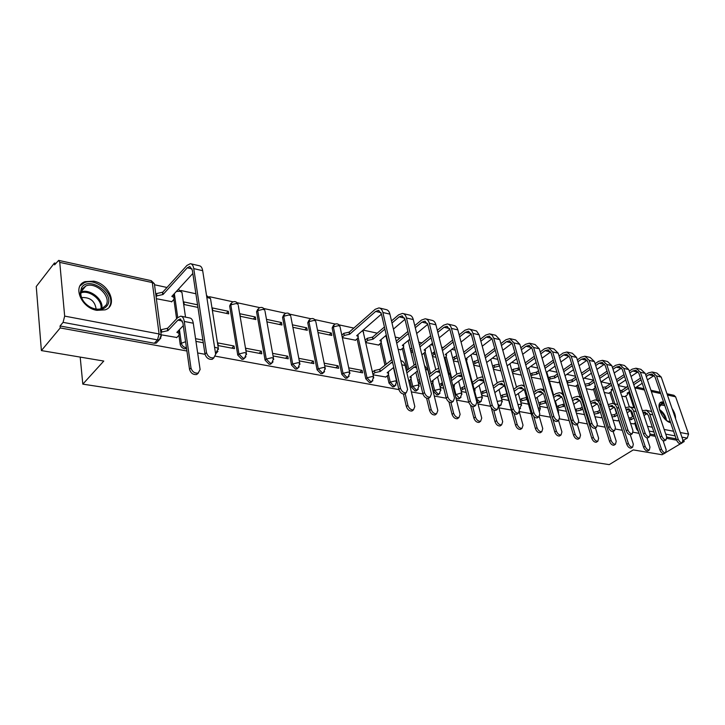 <?xml version="1.0" encoding="UTF-8"?>
<svg xmlns="http://www.w3.org/2000/svg" width="725" height="725" viewBox="0 0 725 725"><rect width="100%" height="100%" fill="white"/><g stroke="black" fill="none" stroke-linecap="round" stroke-linejoin="round"><path stroke-width="1.09" d="M618.615 420.147L621.488 427.804M477.567 402.248L479.461 402.602L480.149 402.103M455.844 397.527L458.055 398.877L459.713 398.297M431.656 384.295L433.387 391.328L436.921 395.007L438.67 394.373M409.843 380.09L411.537 387.286L415.144 391.02L417.002 390.331M387.349 375.758L389.017 383.117L392.687 386.905L394.654 386.162M357.081 338.838L365.79 378.812L369.532 382.664L371.617 381.848M333.473 325.262L332.168 327.963L341.819 374.372L345.635 378.287L347.846 377.399M309.058 320.069L307.763 322.734L317.07 369.786L320.958 373.774L323.305 372.795M283.847 314.713L282.569 317.333L291.504 365.047L295.474 369.107L296.851 369.025L297.966 368.037M265.078 360.153L269.138 364.276L270.588 364.195L271.775 363.107L270.325 363.189L266.265 359.056L257.701 310.626L258.925 308.08C261.607 306.775 263.583 307.482 264.833 310.209L263.184 309.303L257.701 310.626L256.55 311.759L265.078 360.153L266.265 359.056L271.866 357.697L273.524 358.531L273.678 359.573M230.903 303.449L229.662 305.995L237.755 355.087L241.896 359.292L243.446 359.201L244.688 358.041M178.93 335.294L180.208 344.429C180.752 346.686 182.202 348.145 184.54 348.788L186.561 348.562M93.752 281.182L85.024 281.653C72.101 285.777 81.118 307.953 96.851 310.345L105.188 309.847C118.166 305.651 109.348 283.837 93.752 281.182M663.538 401.913L661.553 402.003C654.811 403.381 662.596 421.252 670.634 422.675M626.074 387.241L618.298 385.555M610.269 383.806L601.134 381.821M593.594 380.181L584.214 378.142M575.514 376.257L566.832 374.372M556.918 372.215L548.979 370.493M537.769 368.055L530.627 366.497M518.058 363.769L511.759 362.4M497.749 359.355L492.347 358.177M476.823 354.806L472.374 353.836M455.246 350.121L451.802 349.368M443.265 347.511L441.579 347.148M432.988 345.281L430.623 344.765M421.914 342.88L418.814 342.2M410.024 340.288L408.8 340.025M399.91 338.095L395.306 337.089M377.236 333.165L363.107 330.093M353.845 328.081L339.064 324.873M335.167 324.021L314.786 319.598M310.835 318.737L289.737 314.152M285.713 313.282L263.855 308.533M259.767 307.636L237.12 302.715M232.952 301.808L209.48 296.706M195.895 293.761L180.878 290.498M167.004 287.481L154.624 284.789M55.798 263.311L54.438 263.021L54.602 264.861L58.662 260.375L59.749 262.368L64.67 316.109L159.092 333.962L152.304 282.569L59.749 262.368M663.737 453.75L662.088 454.738L633.269 449.908L609.245 464.625L82.813 384.141L103.784 361.05L41.388 350.583L36.25 286.52L54.438 263.021M675.573 418.733C675.673 415.579 674.504 412.181 672.057 408.538M638.48 431.647L636.55 428.973L634.674 423.21M632.535 416.685L630.551 410.604M629.309 406.798L625.775 395.977M666.193 452.291L680.422 443.8M682.896 442.322L684.192 441.552L683.122 441.353M41.388 350.583L60.229 327.936L186.914 351M197.662 352.957L205.03 354.298M215.497 356.211L398.886 389.597M411.356 391.872L422.947 393.983M434.284 396.04L446.237 398.224M456.496 400.091L468.785 402.33M478.029 404.006L490.626 406.308M498.927 407.812L511.333 410.078M519.607 411.583L531.18 413.685M539.98 415.289L550.447 417.201M559.736 418.887L569.17 420.609M578.912 422.376L587.368 423.917M597.536 425.774L605.067 427.143M615.634 429.064L622.277 430.278M633.215 432.263L639.024 433.323M650.316 435.381L655.327 436.296M666.946 438.407L676.606 440.166M666.973 393.766L673.942 395.297L675.618 396.82L688.569 434.085L687.237 438.118L681.899 437.13M684.192 441.552L683.729 440.211L687.237 438.118M160.941 337.868L159.373 339.753L157.506 339.871L63.075 322.362L60.057 325.987L60.229 327.936M63.075 322.362L64.67 316.109M161.158 334.805L176.818 337.487M156.364 298.709L171.825 301.673M197.562 304.817L183.842 301.917L184.222 304.545L197.952 307.418M228.33 311.306L212.334 307.926L212.733 310.517L228.756 313.871L228.33 311.306L226.3 313.354M234.012 345.997L217.826 342.916L218.243 345.58L234.447 348.643L234.012 345.997L231.801 348.145M255.345 316.997L239.866 313.735L240.301 316.29L255.789 319.535L255.345 316.997L253.297 319.009M261.344 351.199L245.684 348.218L246.128 350.846L261.798 353.809L261.344 351.199L259.106 353.302M273.089 355.939L288.242 358.803L287.762 356.229L285.505 358.286M266.963 321.873L281.943 325.008L281.481 322.516L279.415 324.474M299.289 360.887L313.834 363.633L313.336 361.104L311.061 363.107M292.882 327.301L307.273 330.31L306.784 327.854L304.699 329.775M324.673 365.681L338.611 368.309L338.086 365.817L335.793 367.783M318.003 332.558L331.796 335.448L331.298 333.02L329.195 334.905M349.251 370.321L362.6 372.84L362.065 370.375L359.763 372.306M342.345 337.66L355.513 340.197M373.067 374.816L385.809 377.009M365.935 342.59L378.559 345.028M398.179 349.35L400.907 349.713M421.769 354.289L422.603 354.262M531.289 377.218L540.361 378.948M549.432 381.015L558.15 382.673M576.411 413.214L584.105 414.501M567.811 384.866L575.46 386.298M594.998 416.73L601.052 417.7M586.298 388.736L592.325 389.833M613.051 420.138L617.555 420.826M604.269 392.506L608.755 393.276M616.458 413.413L614.419 407.033M613.314 403.58L609.798 392.587M596.893 400.254L593.394 389.117M580.036 396.856L576.565 385.546M562.727 393.358L559.283 381.885M448.521 371.372L445.023 357.597M429.272 374.571L424.007 353.129M407.432 369.94L402.366 348.507M384.93 365.128L380.072 343.75M176.601 318.764L173.882 299.434M80.194 357.099L82.813 384.141M630.605 423.454L633.641 423.862M195.949 341.375L203.281 342.762M418.506 383.398L420.491 383.77M440.211 387.494L443.718 388.156M461.281 391.473L466.211 392.406M481.735 395.333L488.007 396.521M501.6 399.085L508.669 400.427M520.903 402.737L528.471 404.16M539.672 406.281L547.71 407.794M557.933 409.725L566.397 411.329M331.298 333.02L317.514 330.111M306.784 327.854L292.411 324.818M281.481 322.516L266.51 319.353M621.742 396.158L624.769 396.638M609.353 384.322L607.976 385.428M498.528 406.29L499.996 405.792M257.801 309.185L256.55 311.759M215.615 353.927L216.675 352.785M683.729 440.211L682.914 440.066M676.144 438.824L666.737 437.103M654.874 434.928L650.117 434.058M627.515 386.289L623.844 389.126M60.057 325.987L154.316 343.251L156.183 343.133L157.678 341.548M202.873 340.07L195.551 338.675M287.762 356.229L272.627 353.347M313.336 361.104L298.809 358.331M338.086 365.817L324.166 363.162M362.065 370.375L348.725 367.838M410.984 352.033L412.942 352.441M432.517 356.537L435.988 357.262M453.415 360.914L458.309 361.938M473.724 365.164L479.95 366.469M493.453 369.297L500.93 370.865M512.629 373.312L521.293 375.124M198.414 372.994L196.729 374.499C193.185 374.897 190.784 373.194 189.542 369.378L182.89 322.897L180.244 318.973L177.906 320.142L167.964 330.645L167.638 328.262L177.571 317.74L180.724 316.163C182.555 316.408 183.742 318.166 184.286 321.438L190.974 367.956C192.225 371.771 194.626 373.484 198.17 373.085L200.109 369.532L193.267 323.223C192.723 319.97 191.527 318.221 189.678 317.967L181.341 316.281M167.964 330.645L161.711 332.032L161.394 329.648L167.638 328.262M160.587 330.5L161.394 329.648M178.45 330.7L179.012 332.304M176.592 337.714L178.912 335.312L179.175 333.437L176.864 332.358L183.28 325.652M160.905 332.884L161.711 332.032M206.471 352.604C207.758 356.464 210.187 358.213 213.748 357.851L215.669 354.289L202.683 270.688L193.747 268.612L206.471 352.604L204.985 354.072L192.333 270.153L189.841 266.483L187.286 267.788L163.043 294.513L156.89 295.873L156.102 296.743M213.966 357.778L212.262 359.31C208.7 359.673 206.272 357.933 204.985 354.072M163.043 294.513L162.735 292.202L186.941 265.441L190.394 263.673C192.116 263.945 193.231 265.595 193.747 268.612M155.793 294.432L156.582 293.562L162.735 292.202M171.608 301.908L173.873 299.452L174.109 297.522L171.834 296.38L192.841 273.488M173.311 294.767L173.964 296.507M190.992 263.818L199.293 265.758C201.024 266.039 202.157 267.679 202.683 270.688M81.535 287.771C88.74 275.355 115.375 293.67 107.373 305.361C103.621 310.237 97.893 310.844 90.181 307.183C84.182 303.567 80.856 298.908 80.203 293.226L81.535 287.771M105.922 305.298C111.886 296.815 95.899 281.373 85.822 285.967L82.007 289.021L80.783 294.069C81.39 299.325 84.463 303.63 90.018 306.983C94.359 309.267 98.337 309.774 101.953 308.515L105.922 305.298M96.126 309.067C94.893 300.947 90.036 297.114 81.544 297.567M109.267 306.657C116.625 296.117 96.806 277.004 84.308 282.696L80.049 285.822M659.315 409.172L659.569 405.782C660.393 403.907 661.979 403.381 664.317 404.197M664.789 405.592L661.254 404.958L659.514 406.662L659.224 407.994M663.864 402.864L660.185 402.837M670.389 421.968L666.837 420.745M667.888 421.325L670.253 421.56M400.408 388.147C401.641 391.428 403.58 392.977 406.236 392.796L407.586 389.461L389.914 314.133L382.882 312.502L400.408 388.147L398.832 389.397L381.377 313.816L378.459 310.391L375.668 311.424L349.704 334.216L344.257 335.43L342.245 337.197M405.773 393.158L404.65 394.038C402.003 394.219 400.064 392.678 398.832 389.397M349.704 334.216L349.26 332.123L375.178 309.303L378.948 307.898C380.879 308.234 382.184 309.774 382.882 312.502M341.801 335.104L343.813 333.337L349.26 332.123M355.313 340.369L357.733 338.276L358.25 336.472L356.673 335.693L381.45 314.115M357.914 334.615L357.96 335.167M379.619 308.053L385.963 309.548C387.893 309.883 389.216 311.415 389.914 314.133M405.157 393.639L407.894 405.357C409.081 408.538 410.948 410.033 413.495 409.843L414.818 406.553L405.121 365.463C404.36 362.563 402.946 360.959 400.871 360.651L400.825 360.642M413.005 410.214L411.954 411.021C409.407 411.22 407.541 409.725 406.353 406.544L403.462 394.101M392.47 361.847L380.335 371.427L374.897 372.65L374.426 370.52L379.855 369.306L391.962 359.627M380.335 371.427L379.855 369.306M372.469 372.142L374.426 370.52M385.591 377.181L388.083 375.16L388.654 373.429L387.15 372.741L393.748 367.367M372.94 374.263L374.897 372.65M424.478 392.56C425.702 395.778 427.587 397.3 430.133 397.128L431.429 393.829L413.277 319.562L406.471 317.976L424.478 392.56L422.892 393.775L404.958 319.254L401.994 315.864L399.185 316.87L391.998 323.015M429.599 397.545L428.548 398.342C426.001 398.514 424.116 396.992 422.892 393.775M384.903 329.077L373.085 339.182L367.72 340.378L365.808 342.028M373.085 339.182L372.623 337.116L384.422 327.002M365.346 339.962L367.267 338.312L372.623 337.116M378.359 345.2L380.788 343.142L381.341 341.357L379.846 340.623L386.307 335.14M404.967 319.299L393.43 329.096M391.509 320.93L398.687 314.786L402.484 313.417C404.423 313.762 405.755 315.284 406.471 317.976M403.154 313.581L409.281 315.013C411.229 315.357 412.561 316.87 413.277 319.562M428.457 398.369L431.121 409.362C432.299 412.48 434.121 413.948 436.577 413.776L437.827 410.522L427.895 370.004L424.487 365.445M436.015 414.192L435.027 414.936C432.571 415.108 430.759 413.64 429.581 410.522L426.59 398.17M406.381 370.783L415.724 363.968M408.773 380.933L410.64 379.456L411.247 377.752L409.815 377.091L417.428 371.046M416.286 366.306L413.966 367.212L406.87 372.886M447.769 396.829C448.983 399.973 450.823 401.478 453.27 401.324L454.493 398.061L435.915 324.809L429.318 323.278L447.769 396.829L446.183 398.025L427.804 324.537L424.796 321.175L421.968 322.154L415.28 327.736M452.663 401.786L451.684 402.511C449.228 402.665 447.397 401.17 446.183 398.025M400.708 349.876L403.154 347.864L403.734 346.097L402.312 345.399L409.77 339.228M427.75 324.347L416.685 333.5M408.383 333.482L396.729 343.188M396.258 341.149L407.885 331.434M414.772 325.67L421.461 320.087L425.276 318.764C427.233 319.118 428.584 320.622 429.318 323.278M425.965 318.928L431.864 320.305C433.831 320.658 435.181 322.163 435.915 324.809M450.95 402.602L453.623 413.241C454.802 416.295 456.569 417.745 458.934 417.591L460.121 414.365L449.962 374.408L447.479 370.393M458.309 418.044L457.384 418.724C455.019 418.878 453.243 417.437 452.074 414.383L448.938 401.877M417.836 380.598L419.422 379.356M429.055 374.743L435.671 369.56L438.761 368.373M431.438 384.468L433.16 381.939L431.792 381.314L440.347 374.68M439.395 370.91L436.187 371.635L429.562 376.81M418.334 382.664L419.92 381.423M472.7 406.526L475.428 417.002C476.597 420.002 478.328 421.424 480.603 421.279L481.735 418.089L471.368 378.667L469.873 375.641M479.914 421.778L479.044 422.394C476.769 422.539 475.047 421.116 473.878 418.117L470.516 405.157M439.504 384.649L442.35 382.682M451.032 378.613L457.203 373.882L461.127 372.804M453.406 387.938L454.421 385.999L453.125 385.41L462.541 378.26M461.879 375.713L460.348 375.097L457.738 375.931L451.557 380.661M442.857 384.73L441.715 385.383L441.208 383.335M440.012 386.688L441.715 385.383M493.752 410.151L496.58 420.645C497.74 423.59 499.416 424.995 501.618 424.859L502.688 421.696L498.573 406.535M500.875 425.385L500.06 425.956C497.858 426.083 496.181 424.678 495.021 421.742L491.26 407.704M460.538 388.582L464.625 386.289M472.347 382.392L478.11 378.078L481.654 376.973L482.85 377.29M474.694 391.328L475.065 389.95L474.204 389.461M484.055 381.785L474.132 389.162M483.865 381.078L481.273 379.284L478.645 380.108L472.881 384.413M465.142 388.301L462.686 389.37L462.16 387.358M461.055 390.594L462.686 389.37M514.116 413.458L517.088 424.179C518.239 427.07 519.879 428.457 522.009 428.339L523.024 425.203L519.408 412.28M521.212 428.883L520.45 429.408C518.321 429.526 516.68 428.14 515.529 425.258L504.899 386.76L501.582 383.353L498.945 384.15L493.589 388.074M480.956 392.406L486.257 390.023M493.045 386.081L498.401 382.157L501.954 381.078L503.975 381.858M504.446 385.591L494.812 392.606M486.792 392.017L483.04 393.249L482.506 391.264M481.482 394.391L483.04 393.249M533.799 416.386L536.998 427.614C538.14 430.451 539.744 431.81 541.802 431.71L542.753 428.611L539.309 416.594M540.95 432.281L540.234 432.752C538.177 432.861 536.582 431.502 535.44 428.674L524.637 390.675L521.302 387.304L518.656 388.083L514.233 391.264M500.794 396.122L502.271 395.053L506.857 393.874M513.681 389.289L518.103 386.108L521.674 385.057L524.556 386.588M524.121 389.397L515.439 395.587M507.4 395.832L502.815 397.019L502.271 395.053M501.328 398.088L502.815 397.019M552.704 418.57L556.329 430.949C557.462 433.731 559.029 435.072 561.014 434.982L561.92 431.91L558.549 420.473M560.126 435.571L559.455 436.015C557.462 436.106 555.903 434.764 554.77 431.982L543.822 394.482L540.46 391.147L537.814 391.899L534.262 394.4M527.129 399.421L522.027 400.68L521.483 398.741L526.577 397.49M526.912 399.575L526.359 397.635M520.061 399.747L521.483 398.741M533.7 392.461L537.252 389.95L540.823 388.926L544.765 391.953M543.224 393.095L535.449 398.542M520.613 401.677L522.027 400.68M553.13 395.587L555.857 393.693L559.446 392.687C561.603 393.032 563.117 394.518 563.987 397.137L575.106 434.184C576.23 436.921 577.762 438.244 579.683 438.163L580.535 435.127L577.263 424.288M578.749 438.761L578.124 439.169C576.194 439.259 574.671 437.936 573.548 435.199L562.455 398.179L559.084 394.871L556.428 395.614L553.692 397.499M546.215 402.674L540.714 404.242L540.161 402.321L545.653 400.762M545.517 403.154L544.964 401.242M538.802 403.263L540.161 402.321M561.793 396.702L554.87 401.469M539.355 405.175L540.714 404.242M571.998 398.659L573.955 397.327L577.544 396.348C579.71 396.693 581.232 398.161 582.103 400.753L593.349 437.329C594.473 440.021 595.968 441.326 597.826 441.253L598.632 438.244L595.452 427.968M596.856 441.869L596.267 442.241C594.4 442.322 592.905 441.017 591.79 438.326L580.58 401.777L577.191 398.505L572.569 400.553M564.757 405.855L558.884 407.704L558.322 405.81L564.195 403.97M563.624 406.625L563.062 404.74M557.027 406.689L558.322 405.81M579.846 400.218L573.72 404.36M557.588 408.583L558.884 407.704M590.322 401.686L595.153 399.91C597.318 400.254 598.85 401.704 599.729 404.26L611.084 440.392C612.199 443.029 613.658 444.316 615.471 444.253L616.223 441.271L613.132 431.52M614.465 444.878L613.903 445.232C612.099 445.295 610.64 444.008 609.526 441.371L598.207 405.266L594.799 402.031L590.902 403.562M582.791 408.972L581.242 410.015L576.565 411.066L575.994 409.199L580.671 408.139L582.22 407.106M581.242 410.015L580.671 408.139M575.324 409.652L575.994 409.199M583.906 414.627L584.423 414.292M597.409 403.653L592.035 407.205M575.895 411.519L576.565 411.066M608.139 404.668L612.281 403.372C614.456 403.716 615.987 405.157 616.875 407.677L628.339 443.365C629.445 445.966 630.877 447.234 632.626 447.171L633.333 444.226L630.288 434.81M631.593 447.814L631.067 448.132C629.309 448.195 627.886 446.926 626.781 444.325L615.353 408.673L611.936 405.465L608.728 406.517M600.327 412.027L598.379 413.304L594.183 414.102M598.379 413.304L597.808 411.456L599.747 410.178M593.612 412.262L597.808 411.456M600.853 417.836L601.931 417.129M614.492 406.988L609.834 410.024M613.015 403.517L617.763 404.468M625.457 407.595L629.817 406.924L631.747 408.066L633.179 410.033L645.123 446.256C646.22 448.811 647.615 450.071 649.319 450.017L649.981 447.098L646.927 437.818M648.259 450.66L647.76 450.959C646.066 451.013 644.661 449.763 643.564 447.207L632.046 411.981L628.62 408.809L626.047 409.426M617.392 415.017L615.072 416.513L612.009 416.839M615.072 416.513L614.492 414.682L616.803 413.187M611.429 415.017L614.492 414.682M617.365 420.953L618.96 419.92M631.122 410.25L627.143 412.788M629.69 406.888L634.946 408.003M470.326 400.961C471.531 404.052 473.316 405.52 475.682 405.384L476.832 402.148L457.856 329.902L451.458 328.416L470.326 400.961L468.731 402.13L449.935 329.648L446.899 326.322L444.062 327.274L437.827 332.34M475.002 405.882L474.087 406.553C471.721 406.689 469.936 405.212 468.731 402.13M422.403 354.416L424.859 352.441L425.466 350.701L424.107 350.039L432.49 343.269M449.826 329.25L439.214 337.823M431.121 337.805L419.956 346.885M412.362 350.003L410.803 351.272M410.323 349.26L411.873 347.991M419.467 344.873L430.614 335.775M437.311 330.31L443.537 325.235L447.379 323.948C449.355 324.302 450.714 325.788 451.458 328.416M425.466 350.701L425.131 349.332M448.068 324.111L453.768 325.443C455.744 325.797 457.103 327.283 457.856 329.902M492.166 404.967C493.372 407.994 495.112 409.444 497.386 409.326L498.483 406.118L479.143 334.841L472.936 333.4L492.166 404.967L490.571 406.109L471.404 334.606L468.341 331.307L465.486 332.231L459.686 336.844M496.643 409.852L495.782 410.459C493.507 410.586 491.767 409.136 490.571 406.109M444.362 358.114L445.92 356.89L446.564 355.168L445.268 354.534L454.502 347.239M471.223 334.026L461.055 342.064M453.152 342.046L442.449 350.556M435.1 353.709L432.308 355.703M431.81 353.718L434.601 351.725M441.942 348.571L452.636 340.043M459.161 334.841L464.952 330.219L468.812 328.978C470.797 329.331 472.165 330.808 472.936 333.4M469.501 329.141L476.533 330.981L479.143 334.841M513.345 408.846C514.533 411.809 516.227 413.241 518.429 413.132L519.463 409.96L499.788 339.635L493.761 338.231L513.345 408.846L511.741 409.969L492.239 339.418L489.139 336.155L486.276 337.053L480.874 341.248M517.632 413.694L516.825 414.256C514.623 414.365 512.928 412.933 511.741 409.969M466.13 361.403L467.054 359.509L465.812 358.902L475.845 351.154M491.985 338.675L482.225 346.224M474.513 346.197L464.236 354.19M457.203 357.679L453.188 360.008M452.681 358.05L456.696 355.721M463.719 352.223L473.987 344.221M480.34 339.264L485.732 335.068L489.602 333.853L492.148 335.213L493.761 338.231M490.299 334.017L495.619 335.258L499.788 339.635M533.872 412.607C535.059 415.525 536.708 416.929 538.838 416.83L539.808 413.694L519.825 344.284L513.98 342.925L533.872 412.607L532.277 413.712L512.448 344.085L509.331 340.85L506.458 341.729L501.437 345.544M537.986 417.41L537.234 417.926C535.104 418.026 533.455 416.621 532.277 413.712M512.131 343.206L502.769 350.293M496.543 355.005L486.647 362.5M495.238 350.275L485.369 357.788M478.69 361.793L473.461 364.195M472.954 362.255L478.174 359.854M484.844 355.848L494.695 348.317M500.893 343.587L505.905 339.762L509.793 338.584L513.98 342.925M510.491 338.747L515.629 339.952L519.825 344.284M553.791 416.259C554.969 419.113 556.582 420.509 558.631 420.418L559.555 417.31L539.291 348.798L533.609 347.483L553.791 416.259L552.196 417.337L532.077 348.616L528.942 345.417L526.06 346.269L521.402 349.74M557.733 421.017L557.027 421.497C554.978 421.587 553.365 420.201 552.196 417.337M499.588 366.016L494.631 367.176L493.172 368.264M499.516 366.071L499.063 364.104M492.647 366.352L494.106 365.264L498.99 364.158M531.688 347.61L522.707 354.28M516.635 358.784L507.119 365.844M515.348 354.262L505.86 361.34M505.325 359.419L514.795 352.332M520.84 347.81L525.498 344.33L529.395 343.179L533.609 347.483M530.093 343.351L535.068 344.511L539.291 348.798M573.122 419.802C574.291 422.612 575.868 423.98 577.852 423.898L578.713 420.826L558.196 353.184L552.677 351.906L573.122 419.802L571.527 420.862L551.145 353.021L547.991 349.849L545.1 350.673L540.778 353.836M576.91 424.515L576.248 424.959C574.263 425.031 572.687 423.672 571.527 420.862M519.635 369.315L512.33 372.224M518.538 370.122L518.003 368.228L519.1 367.43M511.796 370.339L513.182 369.315L518.003 368.228M550.692 351.906L542.064 358.177M536.138 362.491L526.984 369.152M534.878 358.159L525.743 364.847M525.199 362.944L534.316 356.256M540.216 351.933L544.529 348.761L548.435 347.647L552.677 351.906M549.142 347.819L553.945 348.942L558.196 353.184M591.899 423.237C593.059 426.001 594.591 427.342 596.512 427.279L597.327 424.234L576.574 357.452L571.209 356.211L591.899 423.237L590.295 424.279L569.678 357.298L566.506 354.163L563.615 354.969L559.609 357.842M595.533 427.913L594.908 428.321C592.987 428.384 591.455 427.043 590.295 424.279M539.092 372.577L537.035 374.055L532.286 375.124L530.954 376.085M537.035 374.055L536.491 372.188L538.548 370.711M530.419 374.218L531.742 373.257L536.491 372.188M540.17 379.084L540.85 378.595M569.152 356.084L560.869 361.993M555.087 366.125L546.278 372.423M553.846 361.983L545.055 368.291M544.502 366.424L553.275 360.108M559.038 355.957L563.035 353.075L566.941 351.987L571.209 356.211M567.657 352.16L572.306 353.247L576.574 357.452M610.133 426.581C611.284 429.291 612.788 430.623 614.646 430.568L615.407 427.551L594.446 361.603L589.226 360.388L610.133 426.581L608.529 427.605L587.694 361.458L584.504 358.349L581.613 359.138L577.916 361.748M613.631 431.212L613.042 431.583C611.184 431.638 609.68 430.315 608.529 427.605M557.987 375.795L555.033 377.879L550.347 378.939L549.079 379.837M555.033 377.879L554.48 376.039L557.434 373.946M548.535 377.988L549.804 377.091L554.48 376.039M557.96 382.809L559.727 381.567M587.105 360.162L579.148 365.726M573.493 369.696L565.011 375.65M572.27 365.726L563.814 371.689M563.252 369.841L571.699 363.868M577.336 359.881L581.033 357.271L584.939 356.211L589.226 360.388M585.655 356.383L590.159 357.434L594.446 361.603M627.85 429.825C628.992 432.499 630.469 433.804 632.263 433.758L632.979 430.768L611.827 365.636L606.752 364.458L627.85 429.825L626.255 430.831L605.221 365.509L602.022 362.428L599.122 363.189L595.705 365.563M631.221 434.411L630.668 434.755C628.865 434.81 627.397 433.496 626.255 430.831M576.348 378.976L572.551 381.604L567.276 383.108M572.551 381.604L571.998 379.782L575.786 377.145M566.723 381.287L571.998 379.782M575.278 386.434L578.052 384.504M604.568 364.131L596.92 369.388M591.392 373.194L583.217 378.831M590.195 369.378L582.039 375.033M581.468 373.203L589.615 367.548M595.116 363.714L598.533 361.349L602.448 360.316L606.752 364.458M603.155 360.488L607.523 361.503L611.827 365.636M645.078 432.988C646.211 435.607 647.652 436.894 649.401 436.858L650.071 433.903L628.738 369.56L623.799 368.409L645.078 432.988L643.483 433.976L622.277 369.442L619.059 366.397L616.159 367.14L613.015 369.288M648.322 437.519L647.797 437.837C646.057 437.882 644.616 436.595 643.483 433.976M594.201 382.102L589.606 385.238L585.456 386.017M589.606 385.238L589.044 383.434L593.63 380.299M584.894 384.214L589.044 383.434M592.144 389.959L594.618 388.283L595.461 386.724L594.554 386.289L595.352 385.745M621.561 368.01L614.211 372.958M608.801 376.619L600.925 381.966M607.623 372.958L599.756 378.314M599.185 376.511L607.033 371.146M612.426 367.466L615.57 365.318L619.485 364.312L623.799 368.409M620.192 364.476L624.415 365.472L628.738 369.56M661.834 436.06C662.958 438.634 664.372 439.912 666.058 439.876L666.692 436.948L645.205 373.375L640.393 372.26L661.834 436.06L660.239 437.03L638.87 373.275L635.644 370.257L632.753 370.983L629.853 372.922M664.961 440.546L664.463 440.836C662.777 440.873 661.372 439.604 660.239 437.03M611.556 385.192L606.218 388.772L603.182 389.08M606.218 388.772L605.656 386.987L610.985 383.407M602.611 387.295L605.656 386.987M608.574 393.403L611.048 391.754L611.909 390.213L611.039 389.796L612.688 388.691M638.1 371.78L631.031 376.456M625.738 379.982L618.135 385.057M624.578 376.456L616.993 381.54M616.413 379.755L623.989 374.662M629.264 371.118L632.146 369.179L636.07 368.2L640.393 372.26M636.777 368.373L640.873 369.333L645.205 373.375M642.314 410.513L646.473 410.359L649.428 413.286L661.454 449.074C662.55 451.584 663.919 452.826 665.568 452.781L666.184 449.89L663.058 440.592M664.481 453.433L664.009 453.714C662.36 453.75 660.992 452.518 659.904 450.007L648.304 415.208L644.869 412.063L642.921 412.344M633.994 417.935L631.339 419.63L629.382 419.675M631.339 419.63L630.75 417.827L633.405 416.132M628.793 417.872L630.75 417.827M633.442 423.989L635.544 422.666M647.316 413.431L643.972 415.516M645.93 410.169L651.702 411.564M678.138 439.042C679.262 441.579 680.639 442.839 682.279 442.812L682.859 439.912L661.236 377.1L656.551 376.012L678.138 439.042L676.552 440.002L655.028 377.009L651.802 374.018L648.902 374.725L646.247 376.474M681.147 443.483L680.684 443.763C679.044 443.791 677.667 442.531 676.552 440.002M628.448 388.228L622.403 392.207L620.464 392.234M622.403 392.207L621.832 390.449L627.868 386.461M619.893 390.467L621.832 390.449M624.578 396.756L627.053 395.134L627.941 393.612L627.098 393.213L629.554 391.6M654.204 375.468L647.398 379.873M642.223 383.271L634.882 388.093M641.081 379.882L633.768 384.712M633.179 382.945L640.492 378.106M645.649 374.698L648.295 372.94L652.21 371.988L656.551 376.012M652.926 372.161L656.895 373.085L661.236 377.1M501.283 404.84L499.752 405.393L498.03 404.468M481.436 401.124L479.823 401.732L476.706 398.968M461.009 397.3L459.297 397.952L455.826 394.327L454.067 387.413M455.155 394.826L460.765 393.131L461.979 394.264M439.966 393.349L438.163 394.065L434.619 390.385L432.879 383.308M433.387 391.328L434.619 390.385L439.631 389.171L440.909 390.367M418.289 389.271L416.377 390.059L412.77 386.316L411.057 379.066M411.537 387.286L412.77 386.316L417.863 385.084L419.204 386.362M395.95 385.066L393.92 385.927L390.24 382.129L388.546 374.689M389.017 383.117L390.24 382.129L395.415 380.879L396.82 382.238M372.904 380.725L370.756 381.667L367.004 377.798L358.241 337.687M365.79 378.812L367.004 377.798L372.26 376.529L373.593 377.199L373.737 377.979M349.133 376.23L346.849 377.263L343.034 373.339L333.346 326.903L334.424 324.41C336.935 323.223 338.783 323.885 339.962 326.404L338.566 325.643L333.346 326.903L332.168 327.963M341.819 374.372L343.034 373.339L348.362 372.052L349.767 372.75L349.921 373.593M324.592 371.59L323.468 372.659L322.172 372.722L318.275 368.735L308.932 321.655L310.055 319.136C312.62 317.913 314.514 318.592 315.71 321.175L314.242 320.368L308.932 321.655L307.763 322.734M317.07 369.786L318.275 368.735L323.694 367.421L325.181 368.164L325.326 369.07M299.244 366.787L298.048 367.965L296.67 368.037L292.701 363.977L283.729 316.236L284.907 313.698C287.526 312.43 289.456 313.127 290.68 315.774L289.13 314.922L283.729 316.236L282.569 317.333M291.504 365.047L292.701 363.977L298.211 362.645L299.778 363.424L299.923 364.403M245.965 356.664L244.624 358.087L243.074 358.177L238.924 353.972L230.804 304.844L232.072 302.28C234.828 300.929 236.839 301.645 238.117 304.446L236.377 303.494L230.804 304.844L229.662 305.995M237.755 355.087L238.924 353.972L244.624 352.586L246.382 353.474L246.527 354.597M186.434 347.683L185.691 347.619C183.343 346.967 181.903 345.517 181.359 343.251L179.438 329.667M180.208 344.429L181.359 343.251L185.582 341.72M636.55 428.973L637.42 428.421M633.813 407.722L628.702 392.162M647.561 426.327L652.31 427.224M664.163 429.463L673.561 431.248M680.313 432.526L688.569 434.085M675.618 396.82L667.408 395.025M660.683 393.557L651.331 391.518M644.48 390.023L635.082 387.966M614.9 403.897L611.012 391.772M598.478 400.581L594.618 388.292M581.622 397.173L577.78 384.703M470.978 377.507L466.637 360.996M451.693 378.106L446.228 356.618M430.496 373.611L425.203 352.114M408.655 368.962L403.553 347.465M386.144 364.131L381.25 342.653M177.725 317.577L174.344 293.634M182.12 293.589L181.939 292.347L179.981 291.269L176.356 291.45M217.944 351.326L216.521 352.894L215.479 353.048M273.044 361.811L271.784 363.107L273.524 358.531L265.015 311.215M520.568 408.447L519.182 408.972M539.318 411.954L540.261 408.32L538.122 407.84M609.19 384.612L610.495 383.733M210.685 299.661L210.504 298.501L206.824 297.359M218.442 349.441L218.307 348.236L214.573 347.212M238.298 305.533L246.382 353.474L244.624 358.087L243.446 359.201M290.861 316.725L299.778 363.424L298.048 367.965L296.851 369.025M315.892 322.054L325.181 368.164L323.468 372.659L322.253 373.701M340.134 327.229L349.767 372.75L348.072 377.199L346.858 378.223M363.642 332.24L362.31 330.79M386.425 337.107L385.473 335.847M408.538 341.828L407.903 340.768M429.998 346.414L429.626 345.571M450.832 350.873L456.832 374.173M482.433 398.043L481.273 396.983L476.479 398.107M490.752 359.419L497.205 383.027M502.307 401.713L501.202 400.717L497.205 401.414M521.61 405.293L520.559 404.351L517.949 404.55M540.388 408.764L537.107 397.382M558.64 412.144L557.788 411.338M154.316 343.251L157.506 339.871L159.092 333.962L161.195 335.013L161.312 336.409M627.27 386.86L627.75 386.099M675.138 435.879L665.74 434.13M653.877 431.928L649.12 431.049M58.852 260.42L151.063 280.638L152.304 282.569L154.371 283.711L154.552 285.061M189.542 369.378L190.974 367.956M167.674 330.591L167.348 328.208M177.906 320.142L182.419 321.039M184.286 321.438L193.267 323.223M162.445 292.139L162.753 294.45M192.052 268.893L187.286 267.788M156.582 293.562L156.89 295.873M80.883 292.048C89.619 288.178 103.983 299.588 101.799 308.578M100.92 308.85C102.887 300.204 89.211 289.347 80.783 292.954M659.378 409.435C663.348 412.172 665.768 415.887 666.619 420.572M665.695 419.793C664.752 416.059 662.759 412.996 659.714 410.586M349.024 332.068L349.477 334.162M381.015 312.665L375.668 311.424M343.813 333.337L344.257 335.43M406.353 406.544L407.894 405.357M380.108 371.39L379.637 369.261M391.047 362.636L392.733 362.971M401.804 364.802L405.121 365.463M372.405 337.071L372.868 339.137M404.586 318.121L399.185 316.87M367.267 338.312L367.72 340.378M429.581 410.522L431.121 409.362M413.966 367.212L416.63 367.738M425.484 369.523L427.895 370.004M427.415 323.413L421.968 322.154M452.074 414.383L453.623 413.241M436.187 371.635L439.758 372.351M448.422 374.091L449.962 374.408M473.878 418.117L475.428 417.002M457.738 375.931L462.169 376.819M470.634 378.522L471.368 378.667M495.021 421.742L496.58 420.645M478.645 380.108L483.883 381.151M515.529 425.258L517.088 424.179M498.945 384.15L504.237 385.211M535.44 428.674L536.998 427.614M518.656 388.083L523.976 389.144M554.77 431.982L556.329 430.949M526.722 399.538L526.178 397.608M537.814 391.899L543.143 392.968M573.548 435.199L575.106 434.184M545.345 403.118L544.783 401.206M556.428 395.614L561.775 396.684M591.79 438.326L593.349 437.329M563.452 406.598L562.89 404.704M574.535 399.221L579.783 400.272M582.103 400.753L583.118 400.952M609.526 441.371L611.084 440.392M581.069 409.978L580.498 408.112M592.144 402.737L597.246 403.752M599.729 404.26L601.279 404.568M626.781 444.325L628.339 443.365M598.216 413.268L597.645 411.428M609.281 406.154L614.247 407.142M616.875 407.677L618.933 408.093M643.564 447.207L645.123 446.256M614.918 416.476L614.338 414.655M626.074 409.498L630.804 410.441M633.568 411.012L636.106 411.51M449.545 328.543L444.062 327.274M471.014 333.518L465.486 332.231M433.487 352.386L433.976 354.371M491.831 338.339L486.276 337.053M454.276 356.8L454.783 358.757M512.04 343.016L506.458 341.729M474.476 361.086L474.993 363.026M498.8 364.122L499.335 366.034M531.67 347.565L526.06 346.269M494.106 365.264L494.631 367.176M517.822 368.191L518.357 370.085M550.619 351.951L545.1 350.673M513.182 369.315L513.717 371.2M536.319 372.152L536.862 374.018M568.971 356.211L563.615 354.969M531.742 373.257L532.286 375.124M554.317 376.003L554.861 377.843M586.824 360.343L581.613 359.138M549.804 377.091L550.347 378.939M571.826 379.746L572.388 381.577M604.197 364.367L599.122 363.189M567.376 380.824L567.938 382.646M588.881 383.398L589.443 385.202M621.098 368.282L616.159 367.14M605.493 386.951L606.064 388.736M637.556 372.097L632.753 370.983M659.904 450.007L661.454 449.074M631.185 419.603L630.596 417.799M643.102 412.897L646.918 413.658M649.817 414.247L652.808 414.845M621.678 390.422L622.258 392.18M653.588 375.813L648.902 374.725M84.1 282.777L85.024 281.653M185.518 317.133L181.939 292.347L178.323 289.302M215.588 353.8L218.307 348.236L210.504 298.501L206.534 295.528M270.588 364.195L271.784 363.107M370.683 382.61L371.907 381.604L373.593 377.199L362.862 330.301M393.784 386.851L395.016 385.872L396.675 381.504L393.467 367.593M416.177 390.974L417.41 390.005L419.059 385.682L415.851 372.297M437.9 394.962L439.142 394.019L440.773 389.742L437.565 376.837M458.988 398.841L460.23 397.916L461.843 393.675L458.644 381.223M479.461 402.602L480.711 401.686L482.306 397.499L479.107 385.455M499.353 406.254L500.603 405.357L502.18 401.206L498.99 389.561M519.299 409.371L521.493 404.813L518.321 393.53M391.654 359.763L385.854 335.521M414.02 364.693L408.139 340.578M435.743 369.505L429.726 345.49M470.996 354.906L477.313 378.677M509.938 363.751L516.544 387.232M528.616 367.965L535.349 391.292M546.777 372.061L553.637 395.225M555.377 401.115L558.522 411.737L558.54 413.875M156.183 343.133L159.373 339.753L161.195 335.013L154.371 283.711L151.244 280.675M660.248 392.288L650.905 390.24M644.054 388.736L636.441 387.068M198.17 373.085L196.729 374.499M179.175 333.437L178.839 331.071M180.244 318.973L180.697 319.063M213.748 357.851L212.262 359.31M173.792 295.229L174.109 297.522M80.892 291.958L85.822 285.967M80.783 294.069L80.203 293.226M659.514 406.662L659.569 405.782M659.46 406.1L661.254 404.958M406.236 392.796L404.65 394.038M357.851 334.669L358.25 336.472M378.948 310.499L378.459 310.391M413.495 409.843L411.954 411.021M388.654 373.429L388.292 371.816M430.133 397.128L428.548 398.342M380.96 339.681L381.341 341.357M402.493 315.982L401.994 315.864M436.577 413.776L435.027 414.936M411.247 377.752L410.885 376.239M453.27 401.324L451.684 402.511M403.363 344.529L403.734 346.097M425.303 321.293L424.796 321.175M458.934 417.591L457.384 418.724M433.16 381.939L432.816 380.525M438.788 370.774L439.314 370.883M480.603 421.279L479.044 422.394M454.421 385.999L454.086 384.676M460.348 375.097L460.873 375.197M501.618 424.859L500.06 425.956M475.065 389.95L474.739 388.709M481.273 379.284L481.799 379.392M482.37 377.118L482.823 377.208M522.009 428.339L520.45 429.408M501.582 383.353L502.108 383.462M502.679 381.223L503.857 381.459M541.802 431.71L540.234 432.752M521.302 387.304L521.837 387.413M522.39 385.202L524.266 385.582M561.014 434.982L559.455 436.015M540.46 391.147L540.995 391.255M541.548 389.071L544.067 389.588M579.683 438.163L578.124 439.169M559.084 394.871L559.618 394.98M560.171 392.841L563.298 393.467M597.826 441.253L596.267 442.241M577.191 398.505L577.725 398.614M578.269 396.493L581.976 397.246M615.471 444.253L613.903 445.232M594.799 402.031L595.343 402.139M595.877 400.055L600.128 400.916M632.626 447.171L631.067 448.132M611.936 405.465L612.48 405.574M649.319 450.017L647.76 450.959M628.62 408.809L629.164 408.918M475.682 405.384L474.087 406.553M447.416 326.44L446.899 326.322M497.386 409.326L495.782 410.459M446.21 353.791L446.564 355.168M468.858 331.434L468.341 331.307M518.429 413.132L516.825 414.256M466.71 358.213L467.054 359.509M489.656 336.273L489.139 336.155M538.838 416.83L537.234 417.926M509.856 340.977L509.331 340.85M558.631 420.418L557.027 421.497M529.458 345.544L528.942 345.417M577.852 423.898L576.248 424.959M548.517 349.976L547.991 349.849M596.512 427.279L594.908 428.321M567.032 354.289L566.506 354.163M614.646 430.568L613.042 431.583M585.039 358.476L584.504 358.349M632.263 433.758L630.668 434.755M602.548 362.554L602.022 362.428M649.401 436.858L647.797 437.837M595.189 385.854L595.461 386.724M619.585 366.524L619.059 366.397M666.058 439.876L664.463 440.836M611.646 389.388L611.909 390.213M636.178 370.384L635.644 370.257M665.568 452.781L664.009 453.714M644.869 412.063L645.404 412.172M682.279 442.812L680.684 443.763M627.687 392.823L627.941 393.612M652.328 374.145L651.802 374.018"/></g></svg>
